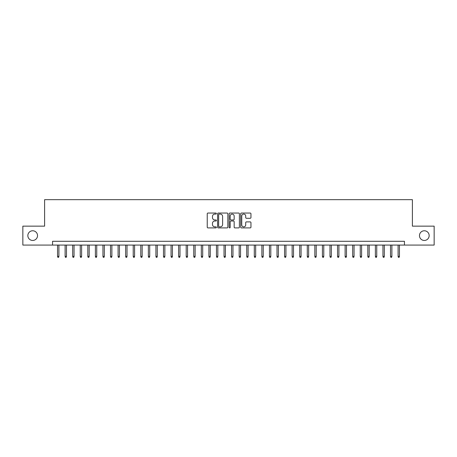 <?xml version="1.0" encoding="UTF-8"?>
<svg xmlns="http://www.w3.org/2000/svg" width="457" height="457" viewBox="0 0 457 457"><rect width="100%" height="100%" fill="white"/><g stroke="black" fill="none" stroke-linecap="round" stroke-linejoin="round"><path stroke-width="0.69" d="M216.39 213.568A0.52 0.52 0 0 0 215.87 213.048L207.981 213.048A0.743 0.743 0 0 0 207.238 213.79L207.238 227.163A0.743 0.743 0 0 0 207.981 227.906L215.87 227.906A0.52 0.52 0 0 0 216.39 227.386A0.52 0.52 0 0 0 215.87 226.866L214.853 226.866A2.376 2.376 0 0 1 212.476 224.49L212.476 223.376A2.376 2.376 0 0 1 214.853 220.999L215.87 220.999A0.52 0.52 0 0 0 216.39 220.48A0.52 0.52 0 0 0 215.87 219.96L214.853 219.96A2.376 2.376 0 0 1 212.476 217.583L212.476 216.469A2.376 2.376 0 0 1 214.853 214.087L215.87 214.087A0.52 0.52 0 0 0 216.39 213.568M419.469 235.612A4.844 4.844 0 0 0 424.313 240.456A4.844 4.844 0 0 0 429.157 235.612A4.844 4.844 0 0 0 424.313 230.768A4.844 4.844 0 0 0 419.469 235.612M27.843 235.612A4.844 4.844 0 0 0 32.687 240.456A4.844 4.844 0 0 0 37.531 235.612A4.844 4.844 0 0 0 32.687 230.768A4.844 4.844 0 0 0 27.843 235.612M250.208 218.286A0.743 0.743 0 0 0 250.95 217.543L250.95 213.79A0.743 0.743 0 0 0 250.208 213.048L241.445 213.048A0.743 0.743 0 0 0 240.702 213.79L240.702 227.163A0.743 0.743 0 0 0 241.445 227.906L250.208 227.906A0.743 0.743 0 0 0 250.95 227.163L250.95 222.633A0.743 0.743 0 0 0 250.208 221.891L246.46 221.891A0.743 0.743 0 0 0 245.717 222.633L245.717 224.878A1.988 1.988 0 0 1 243.73 226.866A1.988 1.988 0 0 1 241.742 224.878L241.742 216.075A1.988 1.988 0 0 1 243.73 214.087A1.988 1.988 0 0 1 245.717 216.075L245.717 217.543A0.743 0.743 0 0 0 246.46 218.286L250.208 218.286M52.555 245.072L22.85 245.072L22.85 226.152L44.609 226.152L44.609 199.669L412.391 199.669L412.391 226.152L434.15 226.152L434.15 245.072L404.445 245.072L404.445 241.29L52.555 241.29L52.555 245.072L404.445 245.072M227.849 213.79A0.743 0.743 0 0 0 227.106 213.048L218.343 213.048A0.743 0.743 0 0 0 217.601 213.79L217.601 227.163A0.743 0.743 0 0 0 218.343 227.906L227.106 227.906A0.743 0.743 0 0 0 227.849 227.163L227.849 213.79M229.894 213.048L238.657 213.048A0.743 0.743 0 0 1 239.399 213.79L239.399 227.163A0.743 0.743 0 0 1 238.657 227.906L234.909 227.906A0.743 0.743 0 0 1 234.167 227.163L234.167 221.742A0.743 0.743 0 0 0 233.418 220.999L230.934 220.999A0.743 0.743 0 0 0 230.191 221.742L230.191 227.386A0.52 0.52 0 0 1 229.671 227.906A0.52 0.52 0 0 1 229.151 227.386L229.151 213.79A0.743 0.743 0 0 1 229.894 213.048M219.16 214.087A0.52 0.52 0 0 0 218.64 214.613L218.64 226.346A0.52 0.52 0 0 0 219.16 226.866L220.234 226.866A2.376 2.376 0 0 0 222.61 224.49L222.61 216.469A2.376 2.376 0 0 0 220.234 214.087L219.16 214.087M234.167 216.115A1.988 1.988 0 0 0 232.179 214.127A1.988 1.988 0 0 0 230.191 216.115L230.191 219.217A0.743 0.743 0 0 0 230.934 219.96L233.418 219.96A0.743 0.743 0 0 0 234.167 219.217L234.167 216.115M58.907 256.348L58.605 257.331L57.85 257.331L57.548 256.348L58.907 256.348L58.907 245.072M57.548 256.348L57.548 245.072M66.476 256.348L66.174 257.331L65.42 257.331L65.117 256.348L66.476 256.348L66.476 245.072M65.117 256.348L65.117 245.072M74.045 256.348L73.743 257.331L72.983 257.331L72.68 256.348L74.045 256.348L74.045 245.072M72.68 256.348L72.68 245.072M81.614 256.348L81.312 257.331L80.552 257.331L80.249 256.348L81.614 256.348L81.614 245.072M80.249 256.348L80.249 245.072M89.178 256.348L88.875 257.331L88.121 257.331L87.818 256.348L89.178 256.348L89.178 245.072M87.818 256.348L87.818 245.072M96.747 256.348L96.444 257.331L95.69 257.331L95.387 256.348L96.747 256.348L96.747 245.072M95.387 256.348L95.387 245.072M104.316 256.348L104.013 257.331L103.253 257.331L102.951 256.348L104.316 256.348L104.316 245.072M102.951 256.348L102.951 245.072M111.885 256.348L111.582 257.331L110.823 257.331L110.52 256.348L111.885 256.348L111.885 245.072M110.52 256.348L110.52 245.072M119.448 256.348L119.146 257.331L118.392 257.331L118.089 256.348L119.448 256.348L119.448 245.072M118.089 256.348L118.089 245.072M127.017 256.348L126.715 257.331L125.961 257.331L125.658 256.348L127.017 256.348L127.017 245.072M125.658 256.348L125.658 245.072M134.587 256.348L134.284 257.331L133.524 257.331L133.221 256.348L134.587 256.348L134.587 245.072M133.221 256.348L133.221 245.072M142.156 256.348L141.853 257.331L141.093 257.331L140.79 256.348L142.156 256.348L142.156 245.072M140.79 256.348L140.79 245.072M149.719 256.348L149.416 257.331L148.662 257.331L148.359 256.348L149.719 256.348L149.719 245.072M148.359 256.348L148.359 245.072M157.288 256.348L156.985 257.331L156.231 257.331L155.928 256.348L157.288 256.348L157.288 245.072M155.928 256.348L155.928 245.072M164.857 256.348L164.554 257.331L163.795 257.331L163.492 256.348L164.857 256.348L164.857 245.072M163.492 256.348L163.492 245.072M172.426 256.348L172.123 257.331L171.364 257.331L171.061 256.348L172.426 256.348L172.426 245.072M171.061 256.348L171.061 245.072M179.989 256.348L179.687 257.331L178.933 257.331L178.63 256.348L179.989 256.348L179.989 245.072M178.63 256.348L178.63 245.072M187.559 256.348L187.256 257.331L186.502 257.331L186.199 256.348L187.559 256.348L187.559 245.072M186.199 256.348L186.199 245.072M195.128 256.348L194.825 257.331L194.065 257.331L193.762 256.348L195.128 256.348L195.128 245.072M193.762 256.348L193.762 245.072M202.697 256.348L202.394 257.331L201.634 257.331L201.331 256.348L202.697 256.348L202.697 245.072M201.331 256.348L201.331 245.072M210.26 256.348L209.957 257.331L209.203 257.331L208.9 256.348L210.26 256.348L210.26 245.072M208.9 256.348L208.9 245.072M217.829 256.348L217.526 257.331L216.772 257.331L216.469 256.348L217.829 256.348L217.829 245.072M216.469 256.348L216.469 245.072M225.398 256.348L225.095 257.331L224.336 257.331L224.033 256.348L225.398 256.348L225.398 245.072M224.033 256.348L224.033 245.072M232.967 256.348L232.664 257.331L231.905 257.331L231.602 256.348L232.967 256.348L232.967 245.072M231.602 256.348L231.602 245.072M240.531 256.348L240.228 257.331L239.474 257.331L239.171 256.348L240.531 256.348L240.531 245.072M239.171 256.348L239.171 245.072M248.1 256.348L247.797 257.331L247.043 257.331L246.74 256.348L248.1 256.348L248.1 245.072M246.74 256.348L246.74 245.072M255.669 256.348L255.366 257.331L254.606 257.331L254.303 256.348L255.669 256.348L255.669 245.072M254.303 256.348L254.303 245.072M263.238 256.348L262.935 257.331L262.175 257.331L261.872 256.348L263.238 256.348L263.238 245.072M261.872 256.348L261.872 245.072M270.801 256.348L270.498 257.331L269.744 257.331L269.441 256.348L270.801 256.348L270.801 245.072M269.441 256.348L269.441 245.072M278.37 256.348L278.067 257.331L277.313 257.331L277.011 256.348L278.37 256.348L278.37 245.072M277.011 256.348L277.011 245.072M285.939 256.348L285.636 257.331L284.877 257.331L284.574 256.348L285.939 256.348L285.939 245.072M284.574 256.348L284.574 245.072M293.508 256.348L293.205 257.331L292.446 257.331L292.143 256.348L293.508 256.348L293.508 245.072M292.143 256.348L292.143 245.072M301.072 256.348L300.769 257.331L300.015 257.331L299.712 256.348L301.072 256.348L301.072 245.072M299.712 256.348L299.712 245.072M308.641 256.348L308.338 257.331L307.584 257.331L307.281 256.348L308.641 256.348L308.641 245.072M307.281 256.348L307.281 245.072M316.21 256.348L315.907 257.331L315.147 257.331L314.844 256.348L316.21 256.348L316.21 245.072M314.844 256.348L314.844 245.072M323.779 256.348L323.476 257.331L322.716 257.331L322.413 256.348L323.779 256.348L323.779 245.072M322.413 256.348L322.413 245.072M331.342 256.348L331.039 257.331L330.285 257.331L329.983 256.348L331.342 256.348L331.342 245.072M329.983 256.348L329.983 245.072M338.911 256.348L338.608 257.331L337.854 257.331L337.552 256.348L338.911 256.348L338.911 245.072M337.552 256.348L337.552 245.072M346.48 256.348L346.178 257.331L345.418 257.331L345.115 256.348L346.48 256.348L346.48 245.072M345.115 256.348L345.115 245.072M354.049 256.348L353.747 257.331L352.987 257.331L352.684 256.348L354.049 256.348L354.049 245.072M352.684 256.348L352.684 245.072M361.613 256.348L361.31 257.331L360.556 257.331L360.253 256.348L361.613 256.348L361.613 245.072M360.253 256.348L360.253 245.072M369.182 256.348L368.879 257.331L368.125 257.331L367.822 256.348L369.182 256.348L369.182 245.072M367.822 256.348L367.822 245.072M376.751 256.348L376.448 257.331L375.688 257.331L375.386 256.348L376.751 256.348L376.751 245.072M375.386 256.348L375.386 245.072M384.32 256.348L384.017 257.331L383.257 257.331L382.955 256.348L384.32 256.348L384.32 245.072M382.955 256.348L382.955 245.072M391.883 256.348L391.58 257.331L390.826 257.331L390.524 256.348L391.883 256.348L391.883 245.072M390.524 256.348L390.524 245.072M399.452 256.348L399.15 257.331L398.395 257.331L398.093 256.348L399.452 256.348L399.452 245.072M398.093 256.348L398.093 245.072"/></g></svg>
